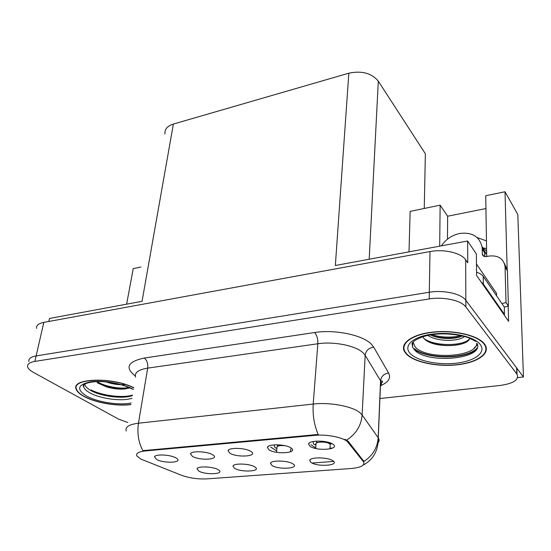 <?xml version="1.0" encoding="UTF-8"?>
<svg xmlns="http://www.w3.org/2000/svg" width="551" height="551" viewBox="0 0 551 551"><rect width="100%" height="100%" fill="white"/><g stroke="black" fill="none" stroke-linecap="round" stroke-linejoin="round"><path stroke-width="0.83" d="M229.85 453.177C237.205 457.902 258.633 456.366 251.132 451.572L250.822 451.372C245.505 447.756 228.472 447.288 228.073 450.725L229.85 453.177M290.549 451.792L290.797 448.927M272.001 465.492C278.758 470.003 300.309 468.515 293.042 463.963L292.925 463.88C288.008 460.381 270.727 460.016 270.507 463.384L272.001 465.492M268.991 449.809C276.216 454.809 298.986 452.943 290.956 447.915L290.921 447.894C285.7 444.078 267.71 443.762 267.414 447.446L268.991 449.809M309.993 446.276C316.818 451.441 340.663 449.485 333.011 444.299L332.618 444.03C327.074 440.153 308.78 440.194 308.601 444.037L309.993 446.276M192.43 456.393C199.868 460.85 220.035 459.63 213.127 455.078L212.486 454.671C207.045 451.248 190.942 450.677 190.467 453.866L192.43 456.393M156.629 459.479C164.115 463.687 183.146 462.744 176.775 458.418L175.817 457.826C170.293 454.582 155.024 453.928 154.48 456.889L156.629 459.479M198.842 471.112C205.792 475.155 224.96 474.218 218.74 470.079L218.038 469.638C212.865 466.49 197.382 465.926 197.003 468.853L198.842 471.112M234.636 468.364C241.503 472.634 261.808 471.436 255.085 467.09L254.665 466.821C249.61 463.508 233.273 463.033 232.97 466.174L234.636 468.364M315.709 448.48L316.012 444.368C313.918 441.695 326.364 441.206 329.663 443.858L330.242 444.43L330.173 445.49M311.039 462.489C317.521 467.193 340.208 465.533 332.928 460.808L332.742 460.684C327.707 457.061 309.841 456.931 309.724 460.478L311.039 462.489M140.732 459.031L181.479 475.272C189.337 478.082 197.857 479.28 207.024 478.867L351.173 468.508C361.057 467.565 365.168 465.326 363.508 461.8L348.06 442.412C344.816 437.776 327.494 434.043 314.89 435.359L145.209 450.959C138.57 451.71 135.773 453.349 136.827 455.884L140.732 459.031M517.63 377.635L523.45 376.98L465.836 300.323C461.304 293.745 443.555 289.764 429.319 292.25L36.132 355.925C30.725 356.91 28.321 358.777 28.921 361.525C28.321 358.777 30.725 356.91 36.132 355.925L429.319 292.25C443.555 289.764 461.304 293.745 465.836 300.323L516.631 367.91L516.99 372.669M508.18 306.094L508.601 321.316L476.581 275.452L476.36 253.97L467.634 240.994L467.751 262.799L465.671 259.824C461.242 252.902 443.899 248.832 429.987 251.573L43.811 322.383C38.474 323.478 36.07 325.489 36.607 328.417M164.969 133.976C164.467 129.361 167.27 126.055 173.379 124.058L348.852 73.187L335.345 265.499L467.634 240.994M48.832 321.467L49.514 318.457L142.048 301.314L173.379 124.058M140.904 267.035L133.211 268.626L126.634 304.166M523.45 376.98L517.802 214.518L505.019 191.755L507.175 269.811M482.462 247.922L486.574 248.48M348.852 73.187C361.8 70.494 371.615 73.145 378.303 81.142L425.365 153.763L424.256 208.457M485.927 208.554L447.632 216.219L440.139 205.172L410.151 211.37L409 251.855M486.705 256.49L485.727 195.743L505.019 191.755M440.139 205.172L439.691 246.166M332.77 447.997L329.987 448.232M315.744 447.997L310.957 444.678M276.526 452.288L276.96 447.639C276.774 445.89 279.474 445.242 285.06 445.704M291.176 451.489L290.57 451.544M276.65 450.918L270.665 447.068M486.45 240.89L477.138 237.564M447.632 216.219L447.481 239.155M133.776 387.746C113.079 376.815 70.824 378.076 76.128 389.123C76.961 391.554 79.502 393.958 83.752 396.327C95.075 402.753 117.184 406.576 130.862 404.572M406.411 354.1C414.283 362.31 437.336 367.062 457.344 364.79C477.421 362.641 490.838 353.535 484.976 344.664L484.419 343.886C478.034 335.366 453.983 329.732 432.983 332.06C411.907 334.278 399.509 343.528 404.634 351.8L406.411 354.1M485.438 346.386L485.672 345.897M126.289 430.999C124.829 427.066 128.886 424.47 138.466 423.209C137.02 433.306 138.494 442.46 142.881 450.656L318.209 434.47C314.222 425.296 312.555 415.151 313.209 404.048C329.891 402.03 352.819 406.397 360.113 412.851L362.131 414.965L378.282 437.866C379.357 439.512 379.343 441.075 378.241 442.556M414.483 348.7C426.832 359.479 468.102 359.121 477.221 347.853M83.291 385.652L83.662 386.237M344.947 439.299L348.129 441.199L363.942 461.456C372.703 455.636 377.449 447.729 378.186 437.728L380.562 380.769L365.155 355.299L363.212 352.95C356.194 345.787 334.03 341.234 317.837 343.755L147.682 368.123C138.322 369.7 134.292 372.71 135.608 377.139M333.637 461.407L312.052 463.054M379.921 398.531L500.074 385.473C513.553 383.524 519.2 379.777 517.038 374.225L465.864 306.976C461.318 300.453 443.5 296.493 429.208 298.938L34.878 361.408C29.458 362.372 27.054 364.218 27.667 366.932C28.239 368.764 30.153 370.575 33.411 372.386L118.61 419.159L127.763 422.486M404.234 344.54L404.455 345.029M315.971 444.933L313.96 444.43L313.133 442.79L313.319 441.496M323.988 441.434L323.279 442.102M322.886 442.074L323.527 441.372M316.37 443.066L316.928 441.096L316.267 443.149M331.957 443.651L329.918 443.982L327.673 442.129M276.898 448.28L275.169 447.805L274.24 445.931L274.398 444.85M277.766 444.795L277.284 446.455M504.337 263.316L507.375 270.114L505.04 266.45C503.518 258.639 498.249 255.175 489.254 256.043L486.189 256.58C484.019 256.794 482.738 255.988 482.345 254.156L482.159 247.461C479.749 236.655 472.283 231.992 459.768 233.466C451.951 235.16 445.828 239.292 441.399 245.849M484.694 253.26L484.742 256.587M484.928 253.219L484.735 256.139M482.084 246.896L486.616 251.187M507.375 270.114L508.387 306.067L504.282 307.162M501.961 303.649L506.018 302.561L508.387 306.067M505.04 266.45L506.018 302.561M481.119 281.96L483.337 284.047L504.468 314.366L503.807 314.442M483.337 284.047L483.234 276.395C481.994 274.646 479.763 273.248 476.546 272.187M504.468 314.366L504.282 307.017L483.234 276.395M132.433 395.494C123.569 399.275 101.074 396.541 90.66 390.39C86.996 388.29 85.033 386.189 84.771 384.088M97.568 382.931L106.866 387.029C113.43 388.827 119.409 389.481 124.815 388.978L129.671 387.828M130.89 404.42C117.377 406.48 95.289 402.698 84.021 396.293C79.819 393.951 77.305 391.575 76.479 389.164C71.203 378.172 113.389 377.008 133.741 387.911M125.056 384.46C119.491 385.142 113.155 384.309 106.04 381.946M128.824 387.449C121.192 389.371 105.406 386.809 96.921 381.623M129.864 387.918L125.807 388.717C119.946 389.226 113.451 388.469 106.322 386.458L97.183 382.663M476.711 343.183C477.304 357.385 425.827 360.092 415.172 346.868L412.995 342.088M422.824 336.668L423.533 337.853C430.579 348.446 467.496 347.722 469.838 338.28M406.803 354.045L405.047 351.779C399.978 343.597 412.251 334.443 433.1 332.239C453.879 329.939 477.669 335.518 483.998 343.941L484.556 344.719C490.349 353.501 477.076 362.503 457.206 364.638C437.398 366.876 414.586 362.172 406.803 354.045M404.668 344.561L404.482 344.072M464.472 336.475C458.742 341.71 437.012 341.875 427.845 335.359M462.337 335.917C455.436 339.526 439.278 339.478 430.331 334.884M485.424 345.415L485.224 345.904M496.541 294.262L496.472 293.263L476.463 264.012M469.555 338.879C463.79 345.904 436.482 346.834 424.587 339.03M461.091 335.628C451.455 337.894 441.64 337.577 431.653 334.671M461.876 343.886C452.157 346.31 442.095 346.049 431.681 343.115M460.354 336.757C451.359 338.707 442.219 338.452 432.941 336M43.811 322.383L34.878 361.408M429.987 251.573L429.208 298.938M465.671 259.824L465.864 306.976M378.303 81.142L369.198 259.225M363.364 461.607L363.419 460.443M348.06 442.412L348.129 441.199M314.89 435.359L314.952 434.532M145.209 450.959L145.326 450.208M314.58 332.529C316.887 335.111 317.968 338.851 317.837 343.755L313.209 404.048L138.466 423.209L147.682 368.123C148.136 363.632 147.007 360.271 144.307 358.033L314.58 332.529C334.856 329.216 362.758 335.049 371.353 344.168L373.723 347.164L388.627 373.061C391.093 378 388.551 382.139 380.996 385.48M346.724 440.091C356.118 433.912 361.256 425.537 362.131 414.965L365.155 355.299C365.885 350.615 368.736 347.901 373.723 347.164M329.953 448.913L330.242 444.43M135.326 376.023C124.678 367.62 127.667 361.621 144.307 358.033M516.817 373.929L516.631 367.91M380.424 386.478C381.657 384.715 381.733 382.862 380.651 380.927L380.562 380.769C381.216 376.292 383.902 373.723 388.627 373.061M315.985 444.767L313.96 444.43M331.144 443.266L329.601 443.769M276.919 448.108L275.169 447.805M482.263 249.155L484.687 252.847M505.074 267.118L507.409 270.782M482.325 253.873L483.964 256.346M131.964 398.208C122.446 401.72 100.13 398.848 89.668 392.725C86.073 390.68 84.055 388.62 83.628 386.561L83.78 384.846M131.138 402.981C119.23 405.591 97.258 402.189 86.431 395.976C76.258 389.412 77.56 384.708 90.316 381.871C102.899 379.942 123.493 383.613 133.473 389.481M132.509 395.074C122.845 398.263 101.997 395.687 91.094 389.922M477.283 343.734C483.874 359.404 426.185 364.273 414.304 349.644L412.596 347.137L412.327 342.97M410.316 353.59C402.946 346.131 412.355 336.868 431.626 334.209C450.801 331.433 474.156 336.434 480.197 344.444C486.533 352.406 475.065 360.967 456.848 363.116C438.713 365.375 417.424 361.084 410.316 353.59M414.359 349.306C426.887 359.204 464.321 359.576 476.167 349.678M477.531 344.637L473.956 348.322M415.619 347.316L415.137 346.944M412.479 344.065L412.086 343.397M496.472 293.263L496.527 295.742M363.508 461.8L363.57 460.65M310.447 459.5L309.724 460.478M233.59 465.381L232.97 466.174M197.582 468.15L197.003 468.853M155.086 456.18L154.48 456.889M191.135 453.06L190.467 453.866M309.455 442.894L308.601 444.037M268.199 446.427L267.414 447.446M271.182 462.503L270.507 463.384M228.803 449.816L228.073 450.725M363.212 465.065C373.309 459.651 378.33 450.587 378.282 437.866L380.651 380.927L382.277 381.003C381.933 381.877 384.164 380.589 380.527 383.957M517.038 374.225L516.845 368.213M323.568 441.379L322.962 442.081M277.346 446.413L277.828 444.795M482.159 247.461L486.671 254.348M482.345 254.156L483.702 256.208M84.041 384.605L83.628 386.561C82.113 385.796 84.069 382.497 96.026 381.657C107.838 380.92 125.111 384.949 132.061 388.999M125.807 388.717L124.815 388.978M106.322 386.458L106.866 387.029M412.727 342.412L412.596 347.137L411.996 343.583C412.561 341.062 421.522 335.717 434.098 334.347C446.765 332.887 461.759 335.091 468.763 337.866L475.94 341.406M412.32 342.991L412.3 343.783L412.065 343.438M484.556 344.719L484.543 344.051M496.52 293.339L496.575 295.811"/></g></svg>
